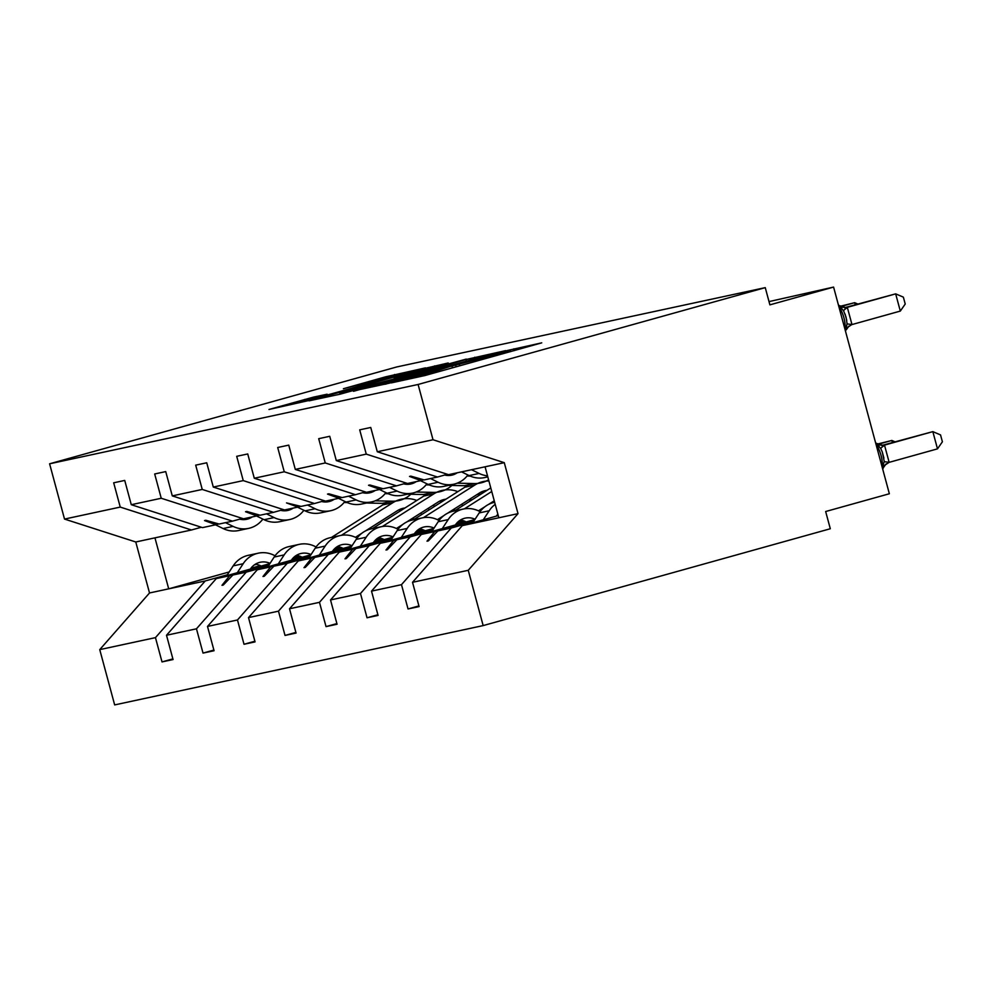 <?xml version="1.0" encoding="UTF-8"?>
<svg xmlns="http://www.w3.org/2000/svg" width="992" height="992" viewBox="0 0 992 992"><rect width="100%" height="100%" fill="white"/><g stroke="black" fill="none" stroke-linecap="round" stroke-linejoin="round"><path stroke-width="1.49" d="M391.332 382.887L425.01 375.522L541.731 342.848L507.619 350.449L504.692 351.329L510.235 350.25L496.843 354.318L449.475 366.668L429.325 373.153L391.332 382.887M313.584 397.098L268.993 409.473L308.785 400.532L425.506 367.871L385.714 376.799L343.393 388.715L401.599 373.724L409.671 371.888L398.474 375.286L307.47 400.47L299.398 402.318L327.124 394.208L313.584 397.098L313.832 398.015M433.02 439.754L504.271 462.669L448.545 474.66L377.295 451.757L433.02 439.754L418.103 384.474L765.254 287.63L769.891 304.854L833.59 287.085L769.011 301.593M418.103 384.474L49.6 463.797L396.738 366.953L765.254 287.63M353.412 390.922L389.013 383.259L505.734 350.598L465.955 359.538L353.512 391.307M340.07 394.196L309.107 400.83L425.828 368.168L448.21 362.985L398.375 376.985L394.196 378.25L403.347 376.315L466.24 359.092L340.07 394.196M49.6 463.797L64.517 519.076L120.243 507.086L113.683 482.806L124.732 480.426L131.279 504.705L202.529 527.62L215.896 524.731L204.513 520.564L205.828 520.279L219.12 524.036L232.488 521.16L161.237 498.257L154.69 473.978L165.726 471.597L172.286 495.888L243.524 518.791L256.891 515.914L245.52 511.736L246.834 511.45L260.127 515.22L273.494 512.343L202.244 489.44L195.697 465.149L206.733 462.78L213.292 487.06L284.53 509.962L297.898 507.086L286.514 502.907L301.122 506.391L314.501 503.514L243.251 480.612L236.704 456.32L247.74 453.952L254.287 478.231L325.537 501.134L338.904 498.257L327.521 494.09L328.836 493.805L342.128 497.562L355.496 494.686L284.258 471.783L277.698 447.504L288.746 445.123L295.294 469.402L366.544 492.305L379.911 489.428L368.528 485.262L369.842 484.976L383.135 488.734L396.502 485.857L325.252 462.954L318.705 438.675L329.741 436.294L336.3 460.586L407.538 483.488L420.906 480.612L409.535 476.433L410.849 476.148L424.142 479.917L437.509 477.028L366.259 454.125L359.712 429.846L370.748 427.465L377.295 451.757M172.881 658.886L162.018 661.912L173.054 659.544L166.507 635.252L196.466 628.804L246.239 572.148L268.348 565.973M269.874 563.642L216.281 578.596L166.507 635.252M294.426 556.797L298.282 555.718M396.85 528.215L399.59 527.459M481.132 494.053L477.164 494.462M213.888 650.058L203.025 653.096L214.061 650.715L207.502 626.436L237.472 619.975L287.246 563.32L309.355 557.144M310.88 554.813L257.288 569.768L207.502 626.436M335.432 547.968L339.289 546.89M437.844 519.399L440.584 518.63M254.882 641.229L244.02 644.267L255.068 641.886L248.508 617.607L278.479 611.159L328.253 554.491L350.362 548.328M351.887 545.984L298.282 560.939L248.508 617.607M376.439 539.14L380.296 538.061M478.851 510.57L481.591 509.801M295.889 632.412L285.026 635.438L296.062 633.057L289.515 608.778L319.474 602.33L369.26 545.662L391.356 539.499M392.882 537.168L339.289 552.11L289.515 608.778M417.446 530.311L421.302 529.232M336.896 623.584L326.033 626.609L337.069 624.241L330.522 599.949L360.48 593.501L410.254 536.833L432.363 530.67M433.888 528.339L380.296 543.294L330.522 599.949M458.44 521.482L462.297 520.416M377.902 614.755L367.04 617.78L378.076 615.412L371.516 591.12L401.487 584.672L408.034 608.964L419.083 606.583L412.523 582.304L468.249 570.301L483.166 625.592L830.304 528.748L825.654 511.525L889.353 493.756L833.59 287.085M474.895 519.51L421.302 534.465L371.516 591.12M498.257 515.604L462.297 525.636L412.523 582.304M471.15 500.377L470.667 498.579M64.517 519.076L135.768 541.979L149.519 592.968L205.245 580.965L227.342 574.802M250.976 568.205L260.276 565.614M295.914 555.669L296.819 555.421M398.821 526.963L400.495 526.504M205.245 580.965L155.459 637.633L162.018 661.912M120.243 507.086L191.481 529.988L201.351 527.236M291.97 559.389L301.283 556.785M336.92 546.852L337.826 546.592M439.828 518.134L441.502 517.675M203.025 653.096L196.466 628.804M242.358 518.407L232.488 521.16M332.977 550.56L342.277 547.968M377.927 538.024L378.832 537.763M480.835 509.318L482.496 508.846M244.02 644.267L237.472 619.975M283.365 509.59L273.494 512.343M373.984 541.731L383.284 539.14M418.922 529.195L419.839 528.947M285.026 635.438L278.479 611.159M324.359 500.762L314.501 503.514M414.991 532.902L424.291 530.311M459.928 520.366L460.834 520.118M326.033 626.609L319.474 602.33M365.366 491.933L355.496 494.686M455.985 524.086L465.298 521.482M367.04 617.78L360.48 593.501M406.373 483.104L396.502 485.857M131.279 504.705L161.237 498.257M172.286 495.888L202.244 489.44M213.292 487.06L243.251 480.612M254.287 478.231L284.258 471.783M295.294 469.402L325.252 462.954M336.3 460.586L366.259 454.125M149.519 592.968L99.746 649.624L155.459 637.633M99.746 649.624L114.663 704.915L483.166 625.592M216.281 578.596L229.648 575.72L221.985 585.317L223.299 585.032L232.872 575.025L246.239 572.148M398.437 528.835L397.594 529.071M300.068 556.276L292.9 558.273M269.03 564.932L232.872 575.025M492.069 502.188L494.487 501.667M398.635 528.575L397.333 528.934M299.745 556.165L293.148 558M269.192 564.684L229.648 575.72M218.748 523.937L215.896 524.731M257.288 569.768L270.655 566.891L262.992 576.488L264.306 576.216L273.879 566.196L287.246 563.32M439.431 520.006L438.588 520.242M341.074 547.448L333.895 549.456M310.037 556.103L273.879 566.196M439.642 519.746L438.34 520.106M340.752 547.336L334.155 549.171M310.198 555.855L270.655 566.891M259.755 515.108L256.891 515.914M298.282 560.939L311.649 558.062L303.998 567.672L305.313 567.387L314.886 557.368L328.253 554.491M480.438 511.178L479.595 511.413M382.081 538.619L374.902 540.628M351.032 547.286L314.886 557.368M480.649 510.917L479.347 511.289M381.759 538.507L375.162 540.342M351.205 547.026L311.649 558.062M300.762 506.292L297.898 507.086M339.289 552.11L352.656 549.233L344.993 558.843L346.307 558.558L355.892 548.539L369.26 545.662M423.076 529.802L415.908 531.799M392.038 538.458L355.892 548.539M422.766 529.678L416.169 531.526M392.2 538.21L352.656 549.233M341.769 497.463L338.904 498.257M380.296 543.294L393.663 540.404L386 550.014L387.314 549.729L396.887 539.71L410.254 536.833M464.082 520.974L456.915 522.97M433.045 529.629L396.887 539.71M463.76 520.85L457.163 522.697M433.206 529.381L393.663 540.404M382.763 488.634L379.911 489.428M421.302 534.465L434.67 531.588L427.006 541.186L428.321 540.913L437.894 530.894L451.261 528.017L401.487 584.672M474.052 520.8L437.894 530.894M451.261 528.017L473.37 521.842M496.992 515.257L498.071 514.947M474.213 520.552L434.67 531.588M423.77 479.806L420.906 480.612M447.38 474.275L437.509 477.028M418.897 605.926L408.034 608.964M462.297 525.636L518.022 513.645L468.249 570.301M504.271 462.669L518.022 513.645M485.076 466.798L498.84 517.774M229.202 571.95L168.702 588.839L154.95 537.85L191.481 529.988M135.768 541.979L154.95 537.85M451.075 511.004L454.782 510.21M433.702 504.841L434.186 506.639M359.104 535.717L357.021 536.3M256.444 564.361L254.237 564.969M428.432 540.789L427.006 541.186M387.426 549.618L386 550.014M346.419 558.446L344.993 558.843M305.412 567.275L303.998 567.672M264.418 576.092L262.992 576.488M223.411 584.92L221.985 585.317M386.099 383.73L493.991 353.673L394.109 380.73L380.717 384.797L386.186 384.04M351.019 390.203L339.834 393.588L347.907 391.753L395.114 378.671L351.019 390.203M845.531 331.365L847.069 323.714L846.027 317.08L843.584 310.794L838.339 304.693M900.314 311.079L895.664 293.855L903.365 297.141L905.225 304.023L900.314 311.079L851.694 324.644L845.618 328.712M844.601 307.681L895.664 293.855L847.329 307.346L851.979 324.57M845.085 307.78L847.329 307.346M839.815 307.185L847.044 307.421M461.528 471.857L469.129 475.577A27.119 25.122 77.9 0 0 484.704 477.561L487.804 476.892M471.522 469.712L479.111 473.432A27.119 25.122 77.9 0 0 487.518 475.825M937.49 448.855L942.4 441.8L940.54 434.918L932.84 431.632L884.504 445.123L889.154 462.346L937.49 448.855L932.84 431.632L881.776 445.458M882.26 445.557L884.504 445.123M889.154 462.346L882.793 466.488L884.244 461.491L882.31 452.005L880.76 448.57L875.514 442.482M882.719 469.142L883.587 467.381L882.793 466.488M884.219 445.197L876.99 444.962M483.302 519.783L489.192 510.768A27.119 25.122 -102.1 0 1 495.219 504.345M472.8 522.71L479.198 512.926A27.119 25.122 -102.1 0 1 494.289 502.386L494.661 502.299M497.872 514.191A17.844 16.529 77.9 0 0 496.372 516.138M892.391 442.506L891.833 440.46L877.647 444.007M894.945 441.787L891.833 440.46L878.094 444.292M442.296 528.6L448.186 519.597A27.119 25.122 -102.1 0 1 463.276 509.057A27.119 25.122 -102.1 0 1 480.066 511.674M431.805 531.526L438.191 521.742A27.119 25.122 -102.1 0 1 453.294 511.202L463.276 509.057M466.178 521.941A17.844 16.529 77.9 0 0 460.424 520.056M475.069 519.238A17.844 16.529 77.9 0 0 465.223 518.122A17.844 16.529 77.9 0 0 455.365 524.954M401.289 537.428L407.179 528.426A27.119 25.122 -102.1 0 1 422.27 517.886A27.119 25.122 -102.1 0 1 439.059 520.502M390.798 540.355L397.197 530.571A27.119 25.122 -102.1 0 1 412.288 520.031L422.27 517.886M425.184 530.77A17.844 16.529 77.9 0 0 419.418 528.885M434.062 528.066A17.844 16.529 77.9 0 0 424.229 526.95A17.844 16.529 77.9 0 0 414.358 533.783M360.294 546.257L366.172 537.242A27.119 25.122 -102.1 0 1 381.275 526.715A27.119 25.122 -102.1 0 1 398.065 529.331M349.792 549.184L356.19 539.4A27.119 25.122 -102.1 0 1 371.281 528.86L381.275 526.715M464.392 508.846L491.747 491.499M454.472 510.954L490.78 487.928M494.252 500.799L488.424 504.494M484.989 506.676L478.429 510.83M384.177 539.598A17.844 16.529 77.9 0 0 378.411 537.714M393.068 536.895A17.844 16.529 77.9 0 0 383.222 535.779A17.844 16.529 77.9 0 0 373.364 542.612M319.288 555.086L325.178 546.071A27.119 25.122 -102.1 0 1 340.268 535.531A27.119 25.122 -102.1 0 1 357.058 538.148M308.785 558.012L315.183 548.229A27.119 25.122 -102.1 0 1 330.274 537.689L340.268 535.531M423.398 517.675L474.771 485.076A30.69 28.433 -102.1 0 1 483.414 481.529A30.69 28.433 -102.1 0 1 488.895 480.946M413.478 519.783L464.789 487.233A30.69 28.433 -102.1 0 1 467.815 485.572A30.69 28.433 77.9 0 1 464.38 485.72L448.496 485.361M483.166 492.751A21.415 19.828 77.9 0 0 480.525 492.392M486.985 490.333A21.415 19.828 77.9 0 0 485.361 490.606A21.415 19.828 77.9 0 0 479.334 493.074L447.417 513.323M443.982 515.505L437.422 519.659M343.17 548.415A17.844 16.529 77.9 0 0 337.404 546.53M352.061 545.712A17.844 16.529 77.9 0 0 342.215 544.608A17.844 16.529 77.9 0 0 332.357 551.44M855.216 304.73L854.658 302.684L840.918 306.516M857.77 304.011L854.658 302.684L840.472 306.218M420.534 480.686L428.122 484.406A27.119 25.122 77.9 0 0 443.697 486.39L453.691 484.232A27.119 25.122 77.9 0 0 467.889 474.982M430.516 478.541L438.104 482.261A27.119 25.122 77.9 0 0 453.691 484.232M457.238 472.787A17.844 16.529 -102.1 0 1 451.732 475.168A17.844 16.529 -102.1 0 1 444.676 475.032M447.913 474.449A17.844 16.529 -102.1 0 1 446.561 475.391M379.527 489.515L387.116 493.235A27.119 25.122 77.9 0 0 402.69 495.219L412.684 493.061A27.119 25.122 77.9 0 0 426.882 483.798M389.509 487.37L397.11 491.077A27.119 25.122 77.9 0 0 412.684 493.061M416.243 481.616A17.844 16.529 -102.1 0 1 410.725 483.997A17.844 16.529 -102.1 0 1 403.67 483.86M406.906 483.278A17.844 16.529 -102.1 0 1 405.554 484.22M338.52 498.344L346.109 502.064A27.119 25.122 77.9 0 0 361.696 504.035L371.678 501.89A27.119 25.122 77.9 0 0 385.888 492.627M348.514 496.186L356.103 499.906A27.119 25.122 77.9 0 0 371.678 501.89M467.071 476.024L470.245 476.098M375.236 490.432A17.844 16.529 -102.1 0 1 369.731 492.826A17.844 16.529 -102.1 0 1 362.663 492.689M365.912 492.106A17.844 16.529 -102.1 0 1 364.548 493.036M297.513 507.172L305.114 510.88A27.119 25.122 77.9 0 0 320.689 512.864L330.671 510.719A27.119 25.122 77.9 0 0 344.881 501.456M307.508 505.015L315.096 508.735A27.119 25.122 77.9 0 0 330.671 510.719M426.064 484.852L429.238 484.914M457.225 483.178L474.374 483.563A30.69 28.433 77.9 0 0 480.525 482.98A30.69 28.433 77.9 0 0 488.585 479.793M334.23 499.261A17.844 16.529 -102.1 0 1 328.724 501.642A17.844 16.529 -102.1 0 1 321.668 501.518M324.905 500.935A17.844 16.529 -102.1 0 1 323.541 501.865M278.281 563.902L284.171 554.9A27.119 25.122 -102.1 0 1 299.262 544.36A27.119 25.122 -102.1 0 1 316.051 546.976M267.79 566.841L274.176 557.045A27.119 25.122 -102.1 0 1 289.28 546.518L299.262 544.36M382.391 526.492L433.777 493.904A30.69 28.433 -102.1 0 1 442.407 490.358A30.69 28.433 -102.1 0 1 457.833 491.635M372.471 528.6L423.782 496.05A30.69 28.433 -102.1 0 1 426.82 494.4A30.69 28.433 77.9 0 1 423.373 494.537L407.489 494.177M469.154 499.546A30.69 28.433 -102.1 0 1 470.307 500.91M454.001 509.144A21.415 19.828 77.9 0 1 454.931 510.434L455.477 510.31M442.159 501.58A21.415 19.828 77.9 0 0 439.518 501.208M462.842 505.647A21.415 19.828 77.9 0 0 461.553 504.358M445.978 499.162A21.415 19.828 77.9 0 0 444.366 499.435A21.415 19.828 77.9 0 0 438.34 501.902L406.422 522.152M402.975 524.334L396.428 528.488M302.163 557.244A17.844 16.529 77.9 0 0 296.41 555.359M311.054 554.54A17.844 16.529 77.9 0 0 301.208 553.437A17.844 16.529 77.9 0 0 291.35 560.257M256.519 515.989L264.108 519.709A27.119 25.122 77.9 0 0 279.682 521.693L289.676 519.548A27.119 25.122 77.9 0 0 303.874 510.285M266.501 513.844L274.09 517.564A27.119 25.122 77.9 0 0 289.676 519.548M385.057 493.669L388.232 493.743M416.218 492.007L433.368 492.392A30.69 28.433 77.9 0 0 439.53 491.809A30.69 28.433 77.9 0 0 451.881 485.435M293.223 508.09A17.844 16.529 -102.1 0 1 287.717 510.471A17.844 16.529 -102.1 0 1 280.662 510.334M283.898 509.764A17.844 16.529 -102.1 0 1 282.546 510.694M237.274 572.731L243.164 563.729A27.119 25.122 -102.1 0 1 258.255 553.189A27.119 25.122 -102.1 0 1 275.044 555.805M226.784 575.658L233.182 565.874A27.119 25.122 -102.1 0 1 248.273 555.334L258.255 553.189M341.384 535.32L392.77 502.733A30.69 28.433 -102.1 0 1 401.4 499.187A30.69 28.433 -102.1 0 1 416.838 500.464M331.464 537.428L382.776 504.878A30.69 28.433 -102.1 0 1 385.814 503.217A30.69 28.433 77.9 0 1 382.379 503.366L366.482 503.006M428.147 508.363A30.69 28.433 -102.1 0 1 429.3 509.739M412.994 517.973A21.415 19.828 77.9 0 1 413.924 519.262L414.482 519.138M401.152 510.409A21.415 19.828 77.9 0 0 398.511 510.037M421.836 514.476A21.415 19.828 77.9 0 0 420.558 513.186M404.984 507.978A21.415 19.828 77.9 0 0 403.36 508.251A21.415 19.828 77.9 0 0 397.333 510.731L365.416 530.98M361.968 533.163L355.421 537.317M261.169 566.072A17.844 16.529 77.9 0 0 255.403 564.188M270.047 563.369A17.844 16.529 77.9 0 0 260.214 562.253A17.844 16.529 77.9 0 0 250.344 569.086M215.512 524.818L223.101 528.538A27.119 25.122 77.9 0 0 238.675 530.522L248.67 528.364A27.119 25.122 77.9 0 0 262.868 519.101M225.494 522.672L233.095 526.38A27.119 25.122 77.9 0 0 248.67 528.364M344.063 502.498L347.237 502.572M375.212 500.824L392.361 501.22A30.69 28.433 77.9 0 0 398.524 500.638A30.69 28.433 77.9 0 0 410.874 494.264M252.228 516.919A17.844 16.529 -102.1 0 1 246.71 519.3A17.844 16.529 -102.1 0 1 239.655 519.163M242.904 518.58A17.844 16.529 -102.1 0 1 241.54 519.523M429.623 374.232L429.325 373.153M438.997 371.616L438.7 370.537M456.146 366.829L455.663 365.056M459.631 365.862L459.209 364.287M487.766 358.013L487.469 356.934M497.141 355.396L496.843 354.318M514.29 350.61L513.806 348.837M466.24 360.629L465.955 359.538M475.056 358.248L474.784 357.232M426.126 369.247L425.828 368.168M434.918 366.792L434.67 365.874M386 377.878L385.714 376.799M394.816 375.497L394.543 374.505M305.052 400.495L304.742 399.392M844.973 329.294A15.339 5.766 -105.6 0 0 843.894 317.738A15.339 5.766 -105.6 0 0 838.972 307.012M847.404 307.47A7.849 1.042 -31.5 0 0 843.584 310.794M851.979 324.421A7.849 0.732 1.2 0 1 847.069 323.714M479.111 473.432L469.129 475.577M882.148 467.071A15.339 5.766 -105.6 0 0 881.07 455.514A15.339 5.766 -105.6 0 0 876.147 444.788M884.244 461.491A7.849 0.732 -178.8 0 0 889.154 462.198M880.76 448.57A7.849 1.042 148.5 0 1 884.579 445.247M479.198 512.926L489.192 510.768M438.191 521.742L448.186 519.597M397.197 530.571L407.179 528.426M356.19 539.4L366.172 537.242M315.183 548.229L325.178 546.071M464.789 487.233L474.771 485.076M438.104 482.261L428.122 484.406M397.11 491.077L387.116 493.235M356.103 499.906L346.109 502.064M315.096 508.735L305.114 510.88M474.374 483.563L464.38 485.72M274.176 557.045L284.171 554.9M423.782 496.05L433.777 493.904M274.09 517.564L264.108 519.709M433.368 492.392L423.373 494.537M233.182 565.874L243.164 563.729M382.776 504.878L392.77 502.733M233.095 526.38L223.101 528.538M392.361 501.22L382.379 503.366M452.464 367.858L452.092 366.47M510.607 351.639L510.235 350.25M339.996 394.208L339.834 393.588M846.746 320.379L845.048 314.018M846.709 320.18L845.122 314.228M839.926 305.796L845.916 307.632L844.7 307.88M846.412 329.604L848.966 326.058M883.922 458.168L882.223 451.794M883.587 467.381L886.141 463.834M877.102 443.573L883.091 445.408L881.876 445.656"/></g></svg>
